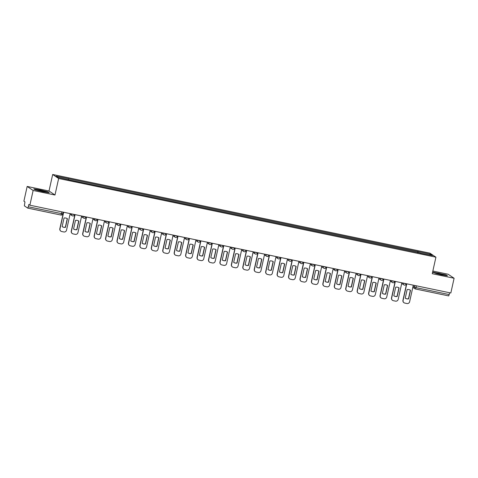 <?xml version="1.0" encoding="UTF-8"?>
<svg xmlns="http://www.w3.org/2000/svg" width="478" height="478" viewBox="0 0 478 478"><rect width="100%" height="100%" fill="white"/><g stroke="black" fill="none" stroke-linecap="round" stroke-linejoin="round"><path stroke-width="0.72" d="M27.168 186.444L33.137 190.465L29.869 205.205L450.832 293.002L454.1 278.256L432.255 273.703L435.918 257.182L429.949 253.167L52.676 174.482L49.013 191.003L27.168 186.444L23.9 201.19L24.958 201.901L24.36 205.839L27.754 208.121L28.304 206.789L62.738 213.863M454.1 278.256L448.131 274.241L432.841 271.05M33.137 190.465L54.982 195.018L58.645 178.497L435.918 257.182M29.869 205.205L28.811 204.494L28.304 206.789M449.673 292.757L448.717 295.918L415.525 288.987M418.089 252.671L418.148 251.625L430.463 254.194L432.471 255.539L420.102 253.095M418.148 251.625L56.123 176.119L58.131 177.469L70.726 180.23L420.15 252.976M52.676 174.482L58.645 178.497M432.56 272.323L441.08 274.772L447.492 275.806L446.165 274.91L432.62 272.054M49.013 191.003L54.982 195.018M35.103 189.796L42.847 191.72L49.258 192.748L47.925 191.851L40.188 189.927L33.777 188.9L35.103 189.796M417.611 252.575L417.868 251.434M68.444 178.688L68.39 179.609M430.463 254.194L429.591 254.941M406.772 283.812L403.097 300.393A2.282 2.241 123.9 0 0 404.8 303.076L406.927 303.518A2.282 2.241 -56.1 0 0 409.622 301.755L413.297 285.175M405.236 298.17A4.714 4.631 123.9 0 0 408.612 298.875L410.518 290.271A4.714 4.631 -56.1 0 0 407.142 289.566L405.236 298.17A4.714 4.631 123.9 0 0 408.457 298.768L410.363 290.17M406.133 284.171L406.497 284.249M406.599 283.777L402.942 300.292A2.282 2.241 123.9 0 0 403.868 302.64L404.024 302.747M443.459 274.629A4.947 0.347 12.5 0 0 437.86 273.291A4.947 0.347 12.5 0 0 434.92 273.01A4.947 0.347 12.5 0 0 435.984 273.428A4.947 0.347 12.5 0 0 441.027 274.659A4.947 0.347 12.5 0 0 444.504 275.131A4.947 0.347 12.5 0 0 443.459 274.629M432.578 272.221L438.434 273.159L445.932 275.023L446.96 275.716M45.219 191.57A4.947 0.347 12.5 0 0 39.62 190.232A4.947 0.347 12.5 0 0 36.681 189.951A4.947 0.347 12.5 0 0 37.744 190.375A4.947 0.347 12.5 0 0 42.787 191.6A4.947 0.347 12.5 0 0 46.264 192.078A4.947 0.347 12.5 0 0 45.219 191.57M34.117 189.133L40.194 190.107L47.692 191.971L48.726 192.664M395.336 281.428L391.661 298.009A2.282 2.241 123.9 0 0 393.364 300.692L395.491 301.134A2.282 2.241 -56.1 0 0 398.186 299.371L401.861 282.791M393.8 295.786A4.714 4.631 123.9 0 0 397.17 296.491L399.082 287.887A4.714 4.631 -56.1 0 0 395.706 287.182L393.8 295.786A4.714 4.631 123.9 0 0 397.021 296.384L398.927 287.786M394.697 281.787L395.061 281.865M395.163 281.393L391.506 297.902A2.282 2.241 123.9 0 0 392.426 300.256L392.581 300.357M383.9 279.044L380.225 295.625A2.282 2.241 123.9 0 0 381.928 298.302L384.055 298.75A2.282 2.241 -56.1 0 0 386.75 296.981L390.424 280.401M382.364 293.402A4.714 4.631 123.9 0 0 385.734 294.107L387.646 285.497A4.714 4.631 -56.1 0 0 384.27 284.798L382.364 293.402A4.714 4.631 123.9 0 0 385.579 294L387.491 285.402M383.254 279.403L383.625 279.481M383.726 279.009L380.07 295.518A2.282 2.241 123.9 0 0 380.99 297.872L381.145 297.973M372.464 276.654L368.783 293.235A2.282 2.241 123.9 0 0 370.492 295.918L372.619 296.36A2.282 2.241 -56.1 0 0 375.308 294.597L378.988 278.017M370.928 291.018A4.714 4.631 123.9 0 0 374.298 291.717L376.21 283.113A4.714 4.631 -56.1 0 0 372.834 282.408L370.928 291.018A4.714 4.631 123.9 0 0 374.143 291.616L376.049 283.012M371.818 277.019L372.189 277.091M372.29 276.619L368.628 293.134A2.282 2.241 123.9 0 0 369.554 295.488L369.709 295.589M361.021 274.27L357.347 290.851A2.282 2.241 123.9 0 0 359.056 293.534L361.183 293.976A2.282 2.241 -56.1 0 0 363.872 292.213L367.552 275.633M359.492 288.628A4.714 4.631 123.9 0 0 362.862 289.333L364.768 280.729A4.714 4.631 -56.1 0 0 361.398 280.024L359.492 288.628A4.714 4.631 123.9 0 0 362.706 289.232L364.612 280.628M360.382 274.629L360.747 274.707M360.854 274.235L357.191 290.749A2.282 2.241 123.9 0 0 358.118 293.098L358.273 293.205M349.585 271.886L345.911 288.467A2.282 2.241 123.9 0 0 347.62 291.15L349.747 291.592A2.282 2.241 -56.1 0 0 352.435 289.829L356.11 273.249M348.056 286.244A4.714 4.631 123.9 0 0 351.426 286.949L353.332 278.345A4.714 4.631 -56.1 0 0 349.962 277.64L348.056 286.244A4.714 4.631 123.9 0 0 351.27 286.842L353.176 278.244M348.946 272.245L349.31 272.323M349.418 271.851L345.755 288.365A2.282 2.241 123.9 0 0 346.681 290.714L346.837 290.821M338.149 269.502L334.475 286.083A2.282 2.241 123.9 0 0 336.183 288.766L338.305 289.208A2.282 2.241 -56.1 0 0 340.999 287.445L344.674 270.859M336.614 283.86A4.714 4.631 123.9 0 0 339.989 284.565L341.895 275.961A4.714 4.631 -56.1 0 0 338.526 275.256L336.614 283.86M337.51 269.861L337.874 269.939M337.982 269.467L334.319 285.975A2.282 2.241 123.9 0 0 335.245 288.33L335.401 288.431M336.62 283.854A4.714 4.631 123.9 0 0 339.834 284.458L341.74 275.86M326.713 267.118L323.038 283.699A2.282 2.241 123.9 0 0 324.747 286.376L326.868 286.824A2.282 2.241 -56.1 0 0 329.563 285.055L333.238 268.475M325.177 281.476A4.714 4.631 123.9 0 0 328.553 282.181L330.459 273.571A4.714 4.631 -56.1 0 0 327.089 272.872L325.177 281.476A4.714 4.631 123.9 0 0 328.398 282.074L330.304 273.476M326.074 267.477L326.438 267.549M326.546 267.083L322.883 283.591A2.282 2.241 123.9 0 0 323.809 285.946L323.965 286.047M315.277 264.728L311.602 281.309A2.282 2.241 123.9 0 0 313.305 283.992L315.432 284.434A2.282 2.241 -56.1 0 0 318.127 282.671L321.802 266.091M313.741 279.092A4.714 4.631 123.9 0 0 317.117 279.791L319.023 271.187A4.714 4.631 -56.1 0 0 315.653 270.482L313.741 279.092A4.714 4.631 123.9 0 0 316.962 279.69L318.868 271.086M314.638 265.093L315.002 265.165M315.104 264.692L311.447 281.207A2.282 2.241 123.9 0 0 312.373 283.562L312.528 283.663M303.841 262.344L300.166 278.925A2.282 2.241 123.9 0 0 301.869 281.608L303.996 282.05A2.282 2.241 -56.1 0 0 306.691 280.287L310.365 263.707M302.305 276.702A4.714 4.631 123.9 0 0 305.681 277.407L307.587 268.803A4.714 4.631 -56.1 0 0 304.211 268.098L302.305 276.702A4.714 4.631 123.9 0 0 305.526 277.306L307.432 268.702M303.201 262.703L303.566 262.781M303.667 262.308L300.011 278.823A2.282 2.241 123.9 0 0 300.937 281.172L301.086 281.279M292.405 259.96L288.73 276.541A2.282 2.241 123.9 0 0 290.433 279.224L292.56 279.666A2.282 2.241 -56.1 0 0 295.255 277.903L298.929 261.323M290.869 274.318A4.714 4.631 123.9 0 0 294.239 275.023L296.151 266.419A4.714 4.631 -56.1 0 0 292.775 265.714L290.869 274.318A4.714 4.631 123.9 0 0 294.084 274.916L295.996 266.318M291.765 260.319L292.13 260.396M292.231 259.924L288.575 276.439A2.282 2.241 123.9 0 0 289.495 278.788L289.65 278.895M280.968 257.576L277.288 274.157A2.282 2.241 123.9 0 0 278.997 276.84L281.124 277.282A2.282 2.241 -56.1 0 0 283.812 275.519L287.493 258.933M279.433 271.934A4.714 4.631 123.9 0 0 282.803 272.639L284.715 264.029A4.714 4.631 -56.1 0 0 281.339 263.33L279.433 271.934A4.714 4.631 123.9 0 0 282.647 272.532L284.553 263.934M280.323 257.935L280.694 258.012M280.795 257.54L277.132 274.049A2.282 2.241 123.9 0 0 278.059 276.404L278.214 276.505M269.532 255.192L265.852 271.773A2.282 2.241 123.9 0 0 267.561 274.45L269.688 274.898A2.282 2.241 -56.1 0 0 272.376 273.129L276.057 256.549M267.997 269.55A4.714 4.631 123.9 0 0 271.367 270.249L273.273 261.645A4.714 4.631 -56.1 0 0 269.903 260.946L267.997 269.55M268.887 255.551L269.257 255.622M269.359 255.156L265.696 271.665A2.282 2.241 123.9 0 0 266.622 274.019L266.778 274.121M267.997 269.544A4.714 4.631 123.9 0 0 271.211 270.148L273.117 261.544M258.09 252.802L254.416 269.383A2.282 2.241 123.9 0 0 256.124 272.066L258.251 272.508A2.282 2.241 -56.1 0 0 260.94 270.745L264.615 254.165M256.561 267.166A4.714 4.631 123.9 0 0 259.93 267.865L261.836 259.261A4.714 4.631 -56.1 0 0 258.467 258.556L256.561 267.166A4.714 4.631 123.9 0 0 259.775 267.764L261.681 259.16M257.451 253.161L257.815 253.238M257.923 252.766L254.26 269.281A2.282 2.241 123.9 0 0 255.186 271.635L255.342 271.737M246.654 250.418L242.979 266.999A2.282 2.241 123.9 0 0 244.688 269.682L246.815 270.124A2.282 2.241 -56.1 0 0 249.504 268.361L253.179 251.781M245.118 264.776A4.714 4.631 123.9 0 0 248.494 265.481L250.4 256.877A4.714 4.631 -56.1 0 0 247.03 256.172L245.118 264.776A4.714 4.631 123.9 0 0 248.339 265.38L250.245 256.776M246.015 250.777L246.379 250.854M246.487 250.382L242.824 266.897A2.282 2.241 123.9 0 0 243.75 269.245L243.905 269.353M235.218 248.034L231.543 264.615A2.282 2.241 123.9 0 0 233.252 267.298L235.373 267.74A2.282 2.241 -56.1 0 0 238.068 265.977L241.743 249.397M233.682 262.392A4.714 4.631 123.9 0 0 237.058 263.097L238.964 254.493A4.714 4.631 -56.1 0 0 235.594 253.788L233.682 262.392A4.714 4.631 123.9 0 0 236.903 262.99L238.809 254.392M234.579 248.393L234.943 248.47M235.051 247.998L231.388 264.507A2.282 2.241 123.9 0 0 232.314 266.861L232.469 266.969M223.782 245.65L220.107 262.231A2.282 2.241 123.9 0 0 221.81 264.914L223.937 265.356A2.282 2.241 -56.1 0 0 226.632 263.593L230.306 247.006M222.246 260.008A4.714 4.631 123.9 0 0 225.622 260.713L227.528 252.103A4.714 4.631 -56.1 0 0 224.158 251.404L222.246 260.008A4.714 4.631 123.9 0 0 225.467 260.606L227.373 252.008M223.142 246.009L223.507 246.086M223.614 245.614L219.952 262.123A2.282 2.241 123.9 0 0 220.878 264.477L221.033 264.579M212.346 243.26L208.671 259.847A2.282 2.241 123.9 0 0 210.374 262.524L212.501 262.972A2.282 2.241 -56.1 0 0 215.196 261.203L218.87 244.622M210.81 257.624A4.714 4.631 123.9 0 0 214.186 258.323L216.092 249.719A4.714 4.631 -56.1 0 0 212.716 249.02L210.81 257.624A4.714 4.631 123.9 0 0 214.03 258.222L215.936 249.618M211.706 243.625L212.071 243.696M212.172 243.23L208.516 259.739A2.282 2.241 123.9 0 0 209.442 262.093L209.597 262.195M200.909 240.876L197.235 257.457A2.282 2.241 123.9 0 0 198.938 260.14L201.065 260.582A2.282 2.241 -56.1 0 0 203.759 258.819L207.434 242.238M199.374 255.24A4.714 4.631 123.9 0 0 202.744 255.939L204.656 247.335A4.714 4.631 -56.1 0 0 201.28 246.63L199.374 255.24M200.27 241.235L200.635 241.312M200.736 240.84L197.079 257.355A2.282 2.241 123.9 0 0 198 259.709L198.155 259.811M199.374 255.234A4.714 4.631 123.9 0 0 202.588 255.838L204.5 247.234M189.473 238.492L185.793 255.073A2.282 2.241 123.9 0 0 187.501 257.756L189.629 258.198A2.282 2.241 -56.1 0 0 192.317 256.435L195.998 239.854M187.938 252.85A4.714 4.631 123.9 0 0 191.308 253.555L193.22 244.951A4.714 4.631 -56.1 0 0 189.844 244.246L187.938 252.85A4.714 4.631 123.9 0 0 191.152 253.454L193.058 244.85M188.828 238.851L189.198 238.928M189.3 238.456L185.643 254.971A2.282 2.241 123.9 0 0 186.563 257.319L186.719 257.427M178.037 236.108L174.356 252.689A2.282 2.241 123.9 0 0 176.065 255.371L178.192 255.814A2.282 2.241 -56.1 0 0 180.881 254.051L184.562 237.47M176.501 250.466A4.714 4.631 123.9 0 0 179.871 251.171L181.777 242.567A4.714 4.631 -56.1 0 0 178.408 241.862L176.501 250.466A4.714 4.631 123.9 0 0 179.716 251.064L181.622 242.466M177.392 236.467L177.762 236.544M177.864 236.072L174.201 252.581A2.282 2.241 123.9 0 0 175.127 254.935L175.283 255.043M166.595 233.724L162.92 250.305A2.282 2.241 123.9 0 0 164.629 252.982L166.756 253.43A2.282 2.241 -56.1 0 0 169.445 251.661L173.12 235.08M165.065 248.082A4.714 4.631 123.9 0 0 168.435 248.787L170.341 240.177A4.714 4.631 -56.1 0 0 166.971 239.478L165.065 248.082A4.714 4.631 123.9 0 0 168.28 248.68L170.186 240.081M165.956 234.083L166.32 234.16M166.428 233.688L162.765 250.197A2.282 2.241 123.9 0 0 163.691 252.551L163.846 252.653M155.159 231.334L151.484 247.921A2.282 2.241 123.9 0 0 153.193 250.597L155.32 251.04A2.282 2.241 -56.1 0 0 158.009 249.277L161.684 232.696M153.629 245.698A4.714 4.631 123.9 0 0 156.999 246.397L158.905 237.793A4.714 4.631 -56.1 0 0 155.535 237.094L153.629 245.698A4.714 4.631 123.9 0 0 156.844 246.295L158.75 237.691M154.519 231.699L154.884 231.77M154.992 231.304L151.329 247.813A2.282 2.241 123.9 0 0 152.255 250.167L152.41 250.269M143.723 228.95L140.048 245.531A2.282 2.241 123.9 0 0 141.757 248.213L143.878 248.656A2.282 2.241 -56.1 0 0 146.573 246.893L150.247 230.312M142.187 243.314A4.714 4.631 123.9 0 0 145.563 244.013L147.469 235.409A4.714 4.631 -56.1 0 0 144.099 234.704L142.187 243.314M143.083 229.309L143.448 229.386M143.555 228.914L139.893 245.429A2.282 2.241 123.9 0 0 140.819 247.777L140.974 247.885M142.193 243.308A4.714 4.631 123.9 0 0 145.408 243.911L147.314 235.307M132.287 226.566L128.612 243.147A2.282 2.241 123.9 0 0 130.321 245.829L132.442 246.272A2.282 2.241 -56.1 0 0 135.137 244.509L138.811 227.928M130.751 240.924A4.714 4.631 123.9 0 0 134.127 241.629L136.033 233.025A4.714 4.631 -56.1 0 0 132.663 232.32L130.751 240.924A4.714 4.631 123.9 0 0 133.971 241.527L135.877 232.923M131.647 226.925L132.012 227.002M132.119 226.53L128.457 243.045A2.282 2.241 123.9 0 0 129.383 245.393L129.538 245.501M120.85 224.182L117.176 240.763A2.282 2.241 123.9 0 0 118.879 243.445L121.006 243.888A2.282 2.241 -56.1 0 0 123.7 242.125L127.375 225.544M119.315 238.54A4.714 4.631 123.9 0 0 122.691 239.245L124.597 230.641A4.714 4.631 -56.1 0 0 121.221 229.936L119.315 238.54M120.211 224.541L120.576 224.618M120.677 224.146L117.02 240.655A2.282 2.241 123.9 0 0 117.947 243.009L118.102 243.117M119.315 238.534A4.714 4.631 123.9 0 0 122.535 239.137L124.441 230.539M109.414 221.798L105.74 238.379A2.282 2.241 123.9 0 0 107.442 241.055L109.57 241.504A2.282 2.241 -56.1 0 0 112.264 239.735L115.939 223.154M107.879 236.156A4.714 4.631 123.9 0 0 111.249 236.861L113.161 228.251A4.714 4.631 -56.1 0 0 109.785 227.552L107.879 236.156A4.714 4.631 123.9 0 0 111.099 236.753L113.005 228.155M108.775 222.156L109.139 222.234M109.241 221.762L105.584 238.271A2.282 2.241 123.9 0 0 106.504 240.625L106.66 240.727M97.978 219.408L94.303 235.989A2.282 2.241 123.9 0 0 96.006 238.671L98.133 239.114A2.282 2.241 -56.1 0 0 100.828 237.351L104.503 220.77M96.442 233.772A4.714 4.631 123.9 0 0 99.812 234.471L101.724 225.867A4.714 4.631 -56.1 0 0 98.349 225.162L96.442 233.772A4.714 4.631 123.9 0 0 99.657 234.369L101.569 225.765M97.333 219.772L97.703 219.844M97.805 219.372L94.148 235.887A2.282 2.241 123.9 0 0 95.068 238.241L95.224 238.343M86.542 217.024L82.861 233.605A2.282 2.241 123.9 0 0 84.57 236.287L86.697 236.73A2.282 2.241 -56.1 0 0 89.386 234.967L93.067 218.386M85.006 231.382A4.714 4.631 123.9 0 0 88.376 232.087L90.288 223.483A4.714 4.631 -56.1 0 0 86.912 222.778L85.006 231.382A4.714 4.631 123.9 0 0 88.221 231.985L90.127 223.381M85.897 217.382L86.267 217.46M86.369 216.988L82.706 233.503A2.282 2.241 123.9 0 0 83.632 235.851L83.787 235.959M75.1 214.64L71.425 231.221A2.282 2.241 123.9 0 0 73.134 233.903L75.261 234.345A2.282 2.241 -56.1 0 0 77.95 232.583L81.63 216.002M73.57 228.998A4.714 4.631 123.9 0 0 76.94 229.703L78.846 221.099A4.714 4.631 -56.1 0 0 75.476 220.394L73.57 228.998A4.714 4.631 123.9 0 0 76.785 229.601L78.691 220.997M74.46 214.998L74.825 215.076M74.932 214.604L71.27 231.119A2.282 2.241 123.9 0 0 72.196 233.467L72.351 233.575M63.664 212.256L59.989 228.837A2.282 2.241 123.9 0 0 61.698 231.519L63.825 231.961A2.282 2.241 -56.1 0 0 66.514 230.199L70.188 213.618M62.134 226.614A4.714 4.631 123.9 0 0 65.504 227.319L67.41 218.715A4.714 4.631 -56.1 0 0 64.04 218.01L62.134 226.614A4.714 4.631 123.9 0 0 65.349 227.211L67.255 218.613M63.042 212.62L63.389 212.692M63.496 212.22L59.834 228.729A2.282 2.241 123.9 0 0 60.76 231.083L60.915 231.191M71.031 213.791L74.508 214.765M82.467 216.176L84.714 217.006L86.016 216.916M93.903 218.56L96.15 219.39L97.458 219.3M105.345 220.95L108.817 221.923M116.781 223.334L120.253 224.307M128.218 225.718L131.689 226.691M139.654 228.102L143.125 229.076M151.09 230.486L154.561 231.466M162.526 232.876L165.997 233.85M173.962 235.26L177.44 236.234M185.398 237.644L188.876 238.618M196.84 240.028L200.312 241.002M208.277 242.412L211.748 243.392M219.713 244.802L223.184 245.776M231.149 247.186L234.62 248.16M242.585 249.57L246.056 250.544M254.021 251.954L257.493 252.928M265.457 254.338L268.935 255.318M276.893 256.728L280.371 257.702M288.33 259.112L291.807 260.086M299.772 261.496L303.243 262.47M311.208 263.88L314.679 264.86M322.644 266.264L326.115 267.244M334.08 268.654L337.552 269.628M345.516 271.038L348.988 272.012M356.952 273.422L360.43 274.396M368.389 275.806L371.866 276.786M379.825 278.19L383.302 279.17M391.267 280.58L394.738 281.554M402.703 282.964L406.175 283.938M61.919 211.891L60.963 215.046L27.772 208.121M413.046 286.316L416.057 287.66L449.266 294.585M414.731 285.474L414.348 287.194A1.524 1.494 -56.1 0 0 414.97 288.76A1.524 1.524 0 0 0 415.507 288.987L416.463 285.832M71.628 213.917L71.575 214.156A1.524 1.494 123.9 0 0 72.71 215.942M83.064 216.301L83.011 216.54A1.524 1.494 123.9 0 0 84.146 218.327M94.501 218.685L94.447 218.924A1.524 1.494 123.9 0 0 95.582 220.711M105.937 221.069L105.883 221.308A1.524 1.494 123.9 0 0 107.024 223.101M117.373 223.453L117.319 223.698A1.524 1.494 123.9 0 0 118.46 225.485M128.809 225.843L128.755 226.082A1.524 1.494 123.9 0 0 129.897 227.869M140.245 228.227L140.191 228.466A1.524 1.494 123.9 0 0 141.333 230.253M151.681 230.611L151.634 230.85A1.524 1.494 123.9 0 0 152.769 232.637M163.123 232.995L163.07 233.234A1.524 1.494 123.9 0 0 164.205 235.027M174.56 235.385L174.506 235.624A1.524 1.494 123.9 0 0 175.641 237.411M185.996 237.769L185.942 238.008A1.524 1.494 123.9 0 0 187.077 239.795M197.432 240.153L197.378 240.392A1.524 1.494 123.9 0 0 198.513 242.179M208.868 242.537L208.814 242.776A1.524 1.494 123.9 0 0 209.956 244.563M220.304 244.921L220.25 245.166A1.524 1.494 123.9 0 0 221.392 246.953M231.74 247.311L231.687 247.55A1.524 1.494 123.9 0 0 232.828 249.337M243.177 249.695L243.129 249.934A1.524 1.494 123.9 0 0 244.264 251.721M254.619 252.079L254.565 252.318A1.524 1.494 123.9 0 0 255.7 254.105M266.055 254.463L266.001 254.702A1.524 1.494 123.9 0 0 267.136 256.495M277.491 256.847L277.437 257.092A1.524 1.494 123.9 0 0 278.572 258.879M288.927 259.237L288.873 259.476A1.524 1.494 123.9 0 0 290.009 261.263M300.363 261.621L300.309 261.86A1.524 1.494 123.9 0 0 301.451 263.647M311.799 264.005L311.746 264.244A1.524 1.494 123.9 0 0 312.887 266.031M323.236 266.389L323.182 266.628A1.524 1.494 123.9 0 0 324.323 268.421M334.672 268.773L334.618 269.018A1.524 1.494 123.9 0 0 335.759 270.805M346.114 271.163L346.06 271.402A1.524 1.494 123.9 0 0 347.195 273.189M357.55 273.547L357.496 273.786A1.524 1.494 123.9 0 0 358.631 275.573M368.986 275.931L368.932 276.17A1.524 1.494 123.9 0 0 370.068 277.957M380.422 278.316L380.369 278.555A1.524 1.494 123.9 0 0 381.504 280.347M391.858 280.7L391.805 280.945A1.524 1.494 123.9 0 0 392.946 282.731M403.295 283.09L403.241 283.329A1.524 1.494 123.9 0 0 404.382 285.115M448.717 295.918L415.507 288.987A1.524 1.494 -56.1 0 1 414.97 288.76L412.819 287.32M74.58 214.532L74.526 214.789A1.524 1.524 0 0 1 72.19 215.721L70.045 214.281M108.894 221.684L108.835 221.947A1.524 1.524 0 0 1 106.498 222.879L104.353 221.434M120.331 224.074L120.271 224.331A1.524 1.524 0 0 1 117.935 225.263L115.79 223.818M131.767 226.458L131.707 226.715A1.524 1.524 0 0 1 129.377 227.648L127.226 226.208M143.203 228.843L143.143 229.099A1.524 1.524 0 0 1 140.813 230.038L138.668 228.592M154.639 231.227L154.585 231.489A1.524 1.524 0 0 1 152.249 232.422L150.104 230.976M166.075 233.611L166.021 233.873A1.524 1.524 0 0 1 163.685 234.806L161.54 233.36M177.511 236.001L177.458 236.257A1.524 1.524 0 0 1 175.121 237.19L172.976 235.744M188.953 238.385L188.894 238.642A1.524 1.524 0 0 1 186.557 239.574L184.412 238.134M200.39 240.769L200.33 241.026A1.524 1.524 0 0 1 197.994 241.964L195.849 240.518M211.826 243.153L211.766 243.416A1.524 1.524 0 0 1 209.43 244.348L207.285 242.902M223.262 245.543L223.202 245.8A1.524 1.524 0 0 1 220.872 246.732L218.721 245.286M234.698 247.927L234.638 248.184A1.524 1.524 0 0 1 232.308 249.116L230.157 247.67M246.134 250.311L246.08 250.568A1.524 1.524 0 0 1 243.744 251.5L241.599 250.06M257.57 252.695L257.517 252.952A1.524 1.524 0 0 1 255.18 253.89L253.035 252.444M269.006 255.079L268.953 255.342A1.524 1.524 0 0 1 266.616 256.274L264.471 254.828M280.443 257.469L280.389 257.726A1.524 1.524 0 0 1 278.053 258.658L275.908 257.212M291.885 259.853L291.825 260.11A1.524 1.524 0 0 1 289.489 261.042L287.344 259.596M303.321 262.237L303.261 262.494A1.524 1.524 0 0 1 300.925 263.426L298.78 261.986M314.757 264.621L314.697 264.878A1.524 1.524 0 0 1 312.361 265.816L310.216 264.37M326.193 267.005L326.133 267.268A1.524 1.524 0 0 1 323.803 268.2L321.652 266.754M337.629 269.395L337.57 269.652A1.524 1.524 0 0 1 335.239 270.584L333.094 269.138M349.065 271.779L349.012 272.036A1.524 1.524 0 0 1 346.675 272.968L344.53 271.522M360.502 274.163L360.448 274.42A1.524 1.524 0 0 1 358.112 275.352L355.967 273.912M371.938 276.547L371.884 276.804A1.524 1.524 0 0 1 369.548 277.742L367.403 276.296M383.38 278.931L383.32 279.194A1.524 1.524 0 0 1 380.984 280.126L378.839 278.68M394.816 281.321L394.756 281.578A1.524 1.524 0 0 1 392.42 282.51L390.275 281.064M406.252 283.705L406.192 283.962A1.524 1.524 0 0 1 403.856 284.894L401.711 283.448M92.917 219.049L95.062 220.495A1.524 1.524 0 0 0 97.398 219.563M81.481 216.665L83.626 218.105A1.524 1.524 0 0 0 85.962 217.173M63.144 212.148L62.761 213.887A1.524 1.524 0 0 1 60.963 215.046L27.754 208.121"/></g></svg>
